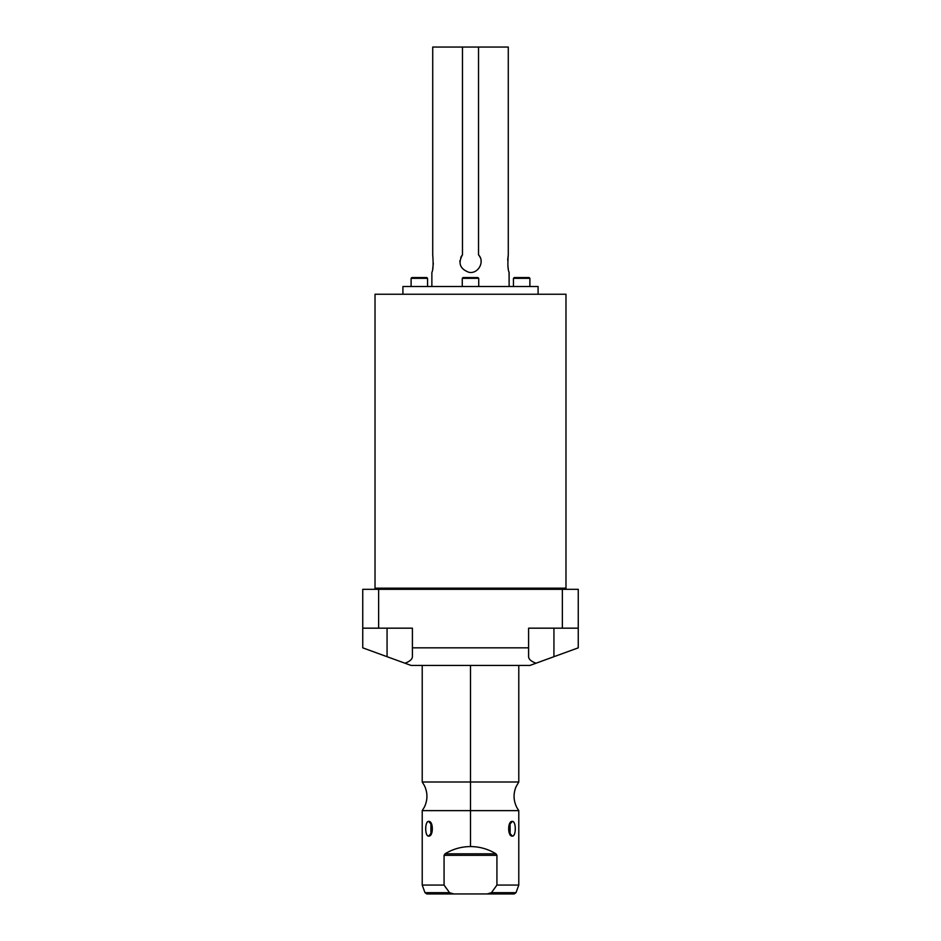 <?xml version="1.0" encoding="UTF-8"?>
<svg xmlns="http://www.w3.org/2000/svg" width="941" height="941" viewBox="0 0 941 941"><rect width="100%" height="100%" fill="white"/><g stroke="black" fill="none" stroke-linecap="round" stroke-linejoin="round"><path stroke-width="1.41" d="M529.983 665.416L411.017 665.416L404.983 663.217C409.829 661.405 412.299 659.229 412.405 656.7L412.405 647.843L528.595 647.843L528.595 628.176L562.365 628.176L562.365 589.325L378.635 589.325L378.635 628.176L412.405 628.176L412.405 656.7C412.299 659.229 409.829 661.405 404.983 663.217L387.069 656.7L411.017 665.416L529.983 665.416L553.931 656.7L553.931 628.176L553.931 656.7L578.256 647.843L529.983 665.416M362.744 647.843L362.744 589.325L378.635 589.325L378.635 628.176L362.744 628.176L362.744 589.325L578.256 589.325L578.256 647.843L578.256 628.176L562.365 628.176L562.365 589.325L578.256 589.325L578.256 628.176L528.595 628.176L528.595 656.7C528.701 659.229 531.171 661.405 536.017 663.217C531.171 661.405 528.701 659.229 528.595 656.7L528.595 647.843L412.405 647.843L412.405 628.176L362.744 628.176L362.744 647.843L387.069 656.7L362.744 647.843M565.976 588.172L565.976 294.239L565.976 588.172L375.024 588.172L375.024 294.239L375.024 588.172A1.164 1.164 0 0 1 373.859 589.325A1.164 1.164 0 0 0 375.024 588.172L565.976 588.172A1.164 1.164 0 0 0 567.141 589.325A1.164 1.164 0 0 1 565.976 588.172M375.024 294.239L565.976 294.239L375.024 294.239M387.069 628.176L387.069 656.7L387.069 628.176M518.785 665.416L518.785 781.995L470.5 781.995L470.5 665.416L470.5 810.624L518.785 810.624L516.903 807.649C513.445 800.815 513.163 793.863 516.033 786.77L518.785 781.995L422.215 781.995L424.45 785.653C427.755 792.757 427.755 799.862 424.45 806.966L422.215 810.624L518.785 810.624L518.785 885.069L496.93 885.069L496.93 855.322L495.954 853.816C488.144 849.041 479.663 846.629 470.5 846.571L470.5 781.995L422.215 781.995L422.215 665.416M512.316 836.09C516.244 836.749 516.256 820.775 512.316 821.411C507.481 820.764 507.458 836.725 512.316 836.09C516.303 836.255 516.303 821.246 512.316 821.411L508.975 825.269L512.316 821.411L510.093 822.904L510.093 834.596L512.316 836.09L508.975 832.232L512.316 836.09M453.856 893.95L487.144 893.95L453.856 893.95L449.551 892.68L444.07 885.069L422.215 885.069L444.07 885.069L444.07 855.322L444.07 885.069L449.551 892.68L453.856 893.95L426.802 893.95L424.991 892.68L449.551 892.68L424.991 892.68L422.215 885.069L422.215 810.624L470.5 810.624L470.5 846.571C461.337 846.629 452.856 849.041 445.046 853.816L444.07 855.322L496.93 855.322L496.93 885.069L491.449 892.68L487.144 893.95L491.449 892.68L516.009 892.68L491.449 892.68L496.93 885.069L518.785 885.069L516.009 892.68L514.198 893.95L487.144 893.95M428.684 836.09C433.519 836.749 433.542 820.775 428.684 821.411C424.756 820.764 424.744 836.725 428.684 836.09L430.907 834.596L430.907 822.904L428.684 821.411L432.025 825.269L428.684 821.411C424.697 821.246 424.697 836.255 428.684 836.09L432.025 832.232L428.684 836.09M445.199 886.74L446.175 888.139M496.93 855.322L495.954 853.816L445.046 853.816L444.07 855.322L496.93 855.322M470.5 846.571C479.663 846.629 488.144 849.041 495.954 853.816L445.046 853.816C452.856 849.041 461.337 846.629 470.5 846.571M402.913 294.239L402.913 286.511L538.087 286.511L538.087 294.239L538.087 286.511L402.913 286.511L402.913 294.239M509.01 272.02L509.128 272.419C507.846 269.926 507.575 264.068 508.281 254.846L507.67 260.081L508.281 254.846L508.281 47.05L432.719 47.05L432.719 254.846C433.425 264.068 433.154 269.926 431.872 272.419L431.872 286.511L431.872 272.419C433.154 269.926 433.425 264.068 432.719 254.846L432.719 47.05L462.466 47.05L462.466 254.846C457.832 263.139 459.973 268.95 468.912 272.302C478.122 274.243 485.203 261.669 478.534 254.846L478.534 47.05L508.281 47.05L508.281 254.846C507.575 264.068 507.846 269.926 509.128 272.419L509.128 286.511L509.046 272.149M433.33 263.28L432.719 268.773M508.281 268.773L507.893 266.185L508.281 268.773M478.534 254.846L478.534 47.05L462.466 47.05L462.466 254.846C457.832 263.139 459.973 268.95 468.912 272.302C478.122 274.243 485.203 261.669 478.534 254.846A10.622 10.622 0 0 1 480.263 257.599M459.878 261.798L459.878 261.798A10.622 10.622 0 0 1 459.937 260.704M460.737 257.599A10.622 10.622 0 0 1 462.466 254.846M481.063 260.704A10.622 10.622 0 0 1 481.122 261.798L481.122 261.798M411.864 277.56L426.779 277.56L427.555 278.336L427.555 286.511L427.555 278.336L426.779 277.56L411.864 277.56L411.099 278.336L411.099 286.511L411.099 278.336L427.555 278.336L411.099 278.336L411.864 277.56M463.043 277.56L477.957 277.56L478.722 278.336L478.722 286.511L478.722 278.336L477.957 277.56L463.043 277.56L462.278 278.336L462.278 286.511L462.278 278.336L478.722 278.336L462.278 278.336L463.043 277.56M514.221 277.56L529.136 277.56L529.901 278.336L529.901 286.511L529.901 278.336L529.136 277.56L514.221 277.56L513.445 278.336L513.445 286.511L513.445 278.336L529.901 278.336L513.445 278.336L514.221 277.56"/></g></svg>

